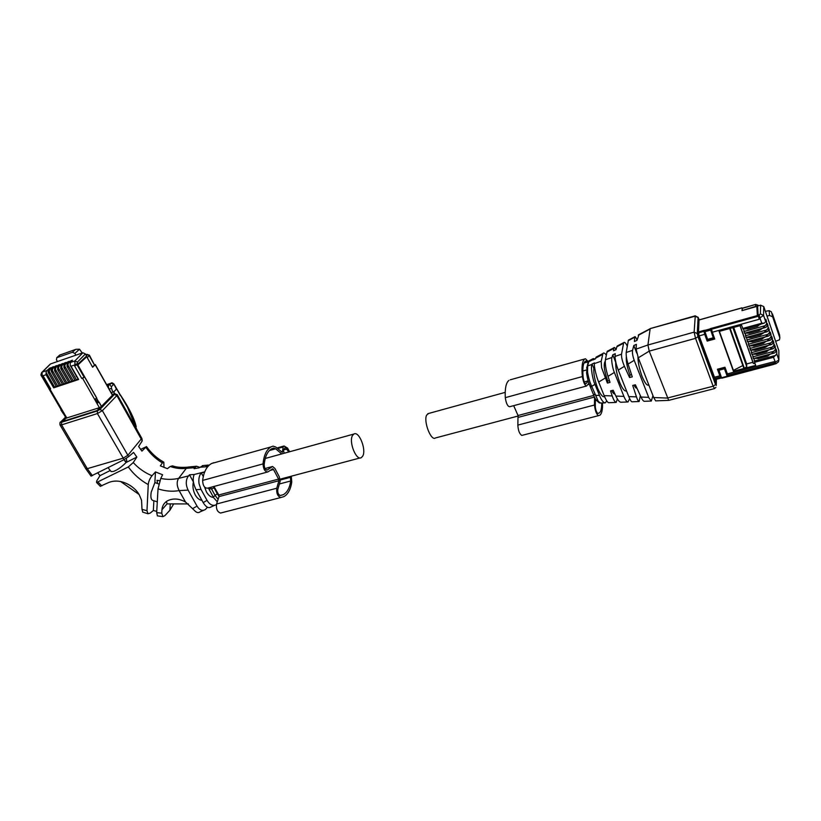 <?xml version="1.0" encoding="UTF-8"?>
<svg xmlns="http://www.w3.org/2000/svg" width="821" height="821" viewBox="0 0 821 821"><rect width="100%" height="100%" fill="white"/><g stroke="black" fill="none" stroke-linecap="round" stroke-linejoin="round"><path stroke-width="1.23" d="M204.624 487.13L206.44 491.974C208.524 495.474 210.884 497.3 213.542 497.444M203.28 476.508L201.258 472.824C199.164 475.482 198.425 479.105 199.041 483.682L200.981 489.378L207.046 500.358C209.786 504.874 212.896 506.3 216.395 504.658M217.298 501.805L213.758 497.803L208.349 487.982M214.722 505.315L210.843 507.039C208.462 508.538 205.907 507.05 203.177 502.585L207.046 500.358M218.119 499.363L215.02 495.309L217.339 493.821L219.074 496.469M204.542 472.291L201.258 472.824M203.177 502.585L196.003 489.655C193.079 483.507 192.483 478.448 194.218 474.476L189.477 474.825L187.845 476.775C185.679 480.706 185.762 485.149 188.101 490.106L197.03 506.116C199.616 510.169 202.407 511.298 205.404 509.482L207.436 507.255M208.842 488.936L211.438 488.793L210.761 487.325M211.438 488.793L215.02 495.309M203.187 465.569L199.113 467.816L194.105 468.678L194.7 467.683L186.295 468.35L178.629 478.376C176.566 481.609 176.731 485.683 179.122 490.609L185.484 501.97C178.834 498.398 172.718 498.08 167.145 500.984C163.943 503.088 162.209 506.013 161.953 509.769L161.747 513.176L162.938 516.655L164.816 515.691L169.875 510.293L170.255 504.31M189.477 474.825L193.397 481.896C192.412 486.155 193.027 490.506 195.254 494.981C197.194 498.244 199.421 500.04 201.945 500.369M193.212 479.803L193.202 479.033M203.587 510.293L199.852 511.965C198.21 513.187 196.363 512.632 194.3 510.313L185.484 501.97M194.71 467.683L196.527 466.236L199.595 467.272M209.232 465.138L207.816 465.107L205.804 466.667L208.062 466.297M188.799 467.016L186.295 468.35C180.989 468.986 175.632 468.36 170.214 466.472L167.422 468.668L160.341 465.856L162.394 462.859L163.81 462.172L163.984 467.457M140.607 449.415L146.518 446.593L141.91 451.119L138.626 446.511L142.218 440.867L141.971 438.671M141.807 438.301L127.86 455.286L128.681 456.609L123.807 459.791L91.049 476.067M110.23 470.505L99.988 475.667L96.704 480.962L96.57 482.491L128.292 466.975L133.238 462.562L136.861 457.071L133.546 452.433L128.702 456.589M157.406 515.865L156.688 512.622L158.022 488.854L160.772 478.427L162.609 474.764L155.467 471.921L152.018 475.749C149.853 478.489 148.601 481.393 148.262 484.462L146.969 510.724L148.006 513.751L150.222 513.074L153.353 510.498L153.876 500.8M167.156 503.92L166.386 501.498M187.927 467.149C181.359 467.693 176.217 467.262 172.513 465.856L170.214 466.472M142.218 440.867L116.859 395.578L102.368 410.654L127.86 455.286L123.006 458.221L87.283 468.668L85.6 468.452M126.28 458.354L126.803 461.094L124.833 460.93L126.095 462.5C121.6 467.016 117.382 470.002 113.442 471.449L111.133 471.603L110.496 470.833M136.861 457.071L126.095 462.5M153.034 500.523L152.542 500.358C150.89 499.322 150.459 496.572 151.249 492.087L154.882 482.594L155.467 471.921M154.882 482.594L157.57 483.466L157.006 480.306L159.808 480.757M188.43 503.92L167.022 503.899L161.953 509.769M173.293 504.576L169.875 510.293M157.57 483.466L158.792 484.113M114.191 393.782L117.157 394.562L116.859 395.578L114.396 394.429L99.854 409.474L102.368 410.654L97.412 413.558L124.833 460.93M97.812 472.947L99.988 475.667M142.823 512.181L141.992 509.328L141.561 500.235L139.283 494.868C134.623 486.001 120.071 477.453 108.351 482.676L100.265 486.268M153.353 510.498L156.76 511.37M118.162 396.348L126.67 411.434M115.002 393.608L112.292 390.817L111.523 388.312L109.142 389.092M113.914 383.992L127.532 407.308L136.748 429.342M135.496 427.105L135.137 425.452M112.795 394.88L97.268 410.603L62.345 421.614L65.978 417.889L63.586 413.846M107.182 385.624L109.716 384.792L111.399 386.66L111.523 388.312M108.372 385.234L108.588 388.117M67.496 380.205L62.458 371.472M65.875 383.53L67.096 383.13L58.476 368.198L58.476 370.476L57.644 369.614L57.768 366.813L59.984 364.514L58.445 365.037L58.609 365.94M53.714 387.82L54.699 387.255L46.068 372.436L46.079 374.704L53.714 387.82L78.642 379.507L71.027 366.207L74.927 364.873L75.337 365.591L74.557 365.858L81.761 378.46L82.541 378.204L84.686 377.075L84.132 377.25L77.256 365.191L86.708 356.755L92.629 367.213L95.205 364.74L112.487 395.332M68.995 382.494L70.216 382.083L61.596 367.131L61.606 369.419L60.764 368.547L60.887 365.745L63.094 363.446L61.554 363.97L61.708 364.883M68.461 381.878L67.096 383.13M63.935 420.342L66.132 418.156L99.752 407.575M49.773 388.682L49.178 389.185L50.666 388.836L43.441 376.439L42.271 375.997L46.079 374.704M58.476 368.198L59.091 366.351L61.554 363.97M61.596 367.131L62.211 365.283L64.664 362.903L64.828 363.816M56.577 386.64L57.788 386.229L49.157 371.379L49.168 373.647L47.946 371.8L48.47 369.994L50.707 367.695L46.705 370.599L42.251 372.118L50.584 363.908L82.9 352.763L85.394 353.933L86.595 356.047L77.851 364.165L75.337 365.591M49.157 371.379L49.783 369.542L52.267 367.161L52.421 368.044M59.666 385.603L60.877 385.203L52.257 370.322L52.257 372.601L51.035 370.743L51.559 368.937L53.796 366.638L52.267 367.161M52.257 370.322L52.883 368.485L55.356 366.104L55.51 366.997M62.765 384.567L63.987 384.166L55.356 369.265L55.366 371.544L54.535 370.682L54.658 367.87L56.885 365.571L55.356 366.104M55.356 369.265L55.982 367.418L58.445 365.037M72.115 381.447L73.346 381.036L64.736 366.063L64.736 368.352L63.894 367.48L64.007 364.668L66.203 362.379L64.664 362.903M64.736 366.063L65.341 364.216L67.784 361.835L67.948 362.759M75.255 380.4L76.486 379.99L67.876 364.986L67.876 367.274L67.035 366.402L67.148 363.6L69.333 361.302L67.784 361.835M67.876 364.986L68.482 363.139L70.914 360.758L71.078 361.692M78.395 379.353L70.175 365.324L70.288 362.523L72.464 360.224L70.914 360.758M55.038 384.31L50.071 375.782M58.137 383.284L53.16 374.704M64.366 381.231L59.348 372.56M73.767 378.132L68.697 369.306M76.384 376.151L71.838 368.219M76.148 376.234L76.928 377.096M65.341 382.925L63.987 384.166M97.873 402.865L95.328 398.924L97.873 402.865L99.054 402.095L101.435 406.282L97.063 410.551L63.176 421.296L63.176 420.27L65.813 417.653M99.013 409.207L98.243 409.135L101.363 406.303L99.002 402.157M95.328 398.924L96.683 398.103L84.686 377.075M50.666 388.836L49.855 388.815M84.091 377.188L81.761 378.46M70.175 365.324L71.027 366.207M77.862 378.727L76.486 379.99M74.711 379.784L73.346 381.036M71.581 380.831L70.216 382.083M62.232 383.971L60.877 385.203M59.133 385.008L57.788 386.229M56.044 386.044L54.699 387.255M46.068 372.436L46.705 370.599M41.881 376.695L42.682 376.695M60.877 409.966L63.484 413.876L61.421 409.853M49.188 368.219L49.342 369.101M57.429 361.548L56.433 359.803L56.782 357.689L72.402 352.25L74.885 353.42L75.891 355.185M49.958 364.411L50.584 363.908M63.781 420.075L63.176 420.27M49.137 388.99L42.189 377.116L42.651 376.716M86.708 356.755L77.872 364.986L96.755 398.072L95.575 398.842M98.859 408.94L98.243 409.135M77.872 364.986L77.256 365.191M49.701 388.744L42.866 376.849M42.795 376.911L42.189 377.116M86.431 356.191L92.424 366.843M75.922 349.315L59.871 355.021L75.922 349.315L79.524 349.212L82.233 352.999M87.549 357.227L89.222 355.657L94.559 365.099L89.479 355.319M94.559 365.099L92.896 366.689M70.75 379.384L65.382 370.066M61.38 382.483L56.054 373.298M352.548 435.458C348.504 441.677 356.283 461.186 361.353 457.615L362.728 456.096C366.607 449.682 358.931 430.543 353.841 434.063L352.548 435.458M668.705 400.371L655.661 400.874L653.701 397.538L638.276 357.823L636.131 349.099L647.933 344.994L649.216 351.131L668.705 400.371L714.414 388.61M636.788 353.204L633.802 345.497L632.55 350.341C632.17 352.794 632.724 356.119 634.212 360.316L648.836 397.775L651.299 401.048L652.972 395.65M699.02 319.933L698.291 336.908L715.255 383.191L715.584 382.514M636.131 349.099L636.347 344.368L633.802 345.497M648.795 384.926L648.785 384.926C647.174 386.044 644.937 383.233 642.073 376.48C639.364 368.937 637.989 362.43 637.948 356.961M651.176 401.048L644.28 401.315C643.407 401.223 642.33 399.817 641.037 397.087L635.392 384.792L632.714 385.449L636.47 396.882C637.353 399.632 638.245 401.182 639.138 401.52L640.359 395.609M637.045 340.099C635.865 337.298 635.095 336.2 634.736 336.815L634.438 341.505L636.973 340.376L638.964 334.588M638.256 335.348L650.109 328.975L647.933 344.994L694.125 332.146L695.541 338.344L697.973 336.661L697.265 333.562L694.125 332.146L695.274 315.787M634.736 336.815L628.383 340.161L626.197 352.496L632.55 350.341M650.427 328.533L695.048 316.218L698.096 317.594L697.265 333.562M627.295 346.082C625.602 342.839 624.401 341.69 623.683 342.634L621.528 354.169C621.353 357.32 622.318 361.363 624.422 366.299L629.594 377.537L632.283 376.86L628.075 364.072C626.608 359.311 625.982 355.462 626.197 352.548M626.505 390.868C624.74 391.709 622.472 388.908 619.701 382.463C616.817 374.438 615.493 367.726 615.729 362.338L612.753 354.826L615.257 353.718L615.011 356.786C615.257 360.624 616.335 365.047 618.264 370.076L628.773 396.584L636.47 396.882M636.932 388.148C636.162 388.395 635.197 387.389 634.058 385.121M639.015 401.52L632.006 401.797C631.267 401.787 630.189 400.053 628.773 396.584M629.594 377.537L629.984 375.064C627.121 367.356 625.91 361.209 626.341 356.642M631.554 374.643L629.984 375.064M616.068 349.5C614.98 347.581 614.252 347.006 613.882 347.786L613.523 350.803L616.017 349.695L616.951 346.483L618.039 345.6M612.753 354.826L611.973 357.535C610.998 359.054 612.63 368.773 614.365 372.426M608.022 350.865L606.965 352.076L605.395 359.762L611.994 357.474M606.339 355.124C604.779 353.02 603.64 352.486 602.942 353.523L601.188 361.23L601.598 367.634L607.386 383.068L610.024 382.412L607.992 376.357L614.375 372.457L623.919 396.44C625.458 400.114 626.834 401.951 628.055 401.951L629.635 398.575M607.992 376.357C605.847 369.419 604.985 363.888 605.395 359.762M628.055 401.951L620.789 402.239C619.25 401.88 617.618 399.827 615.894 396.081L613.174 390.262L610.537 390.909L612.23 395.948C613.513 399.817 614.816 401.982 616.161 402.423L617.382 398.914M604.605 396.676C602.727 397.374 600.428 394.603 597.688 388.354C594.784 380.4 593.501 373.74 593.84 368.362L592.074 363.99L594.537 362.903L594.455 363.57C593.696 365.366 596.457 377.126 598.663 382.011L604.164 395.63L612.23 395.948M609.418 380.605L607.776 381.047C604.277 371.297 603.384 364.719 605.098 361.343L605.251 361.24M607.386 383.068L607.776 381.047M614.908 393.967C614.005 394.162 612.948 393.043 611.727 390.611M608.802 402.711L608.792 402.711C607.694 402.731 606.165 400.412 604.215 395.743L604.164 395.63M595.143 358.982L593.275 358.603L592.988 359.937L595.43 358.849L596.138 357.094L597.37 356.447M590.001 360.316L588.934 360.871L587.672 365.92L587.569 372.087C588.554 377.937 589.94 382.678 591.725 386.311L598.324 401.438L600.572 403.039M592.074 363.99L591.931 364.442C590.515 366.905 592.618 379.589 594.958 384.331L599.474 395.455C601.567 400.402 603.486 402.875 605.231 402.854L606.76 400.905M593.84 368.362L594.722 368.126M587.518 364.503L588.934 360.881L593.275 358.603M600.603 403.029L605.231 402.854M593.285 394.172L595.143 394.696M762.473 328.349L759.015 330.637L749.275 333.285L745.714 332.905M714.496 338.273L707.209 340.274L707.179 341.095L714.763 339.011L712.31 332.228L759.271 319.246L758.111 315.069L757.609 306.028L760.605 305.186L763.756 306.592L778.831 350.629L778.883 359.978L778.452 361.887L775.917 363.734L773.515 357.309L776.789 353.882L776.728 351.07L774.408 353.04L772.058 353.092L775.342 349.664L775.281 346.862L774.572 344.779L774.511 347.242L773.341 348.627L770.601 348.863L773.885 345.436L773.834 342.644L773.125 340.561L773.054 343.004L771.873 344.389L769.144 344.615L772.428 341.187L772.387 338.416L771.668 336.323L771.596 338.755L770.416 340.13L767.676 340.366L770.97 336.938L770.929 334.178L770.211 332.084L770.129 334.496L768.949 335.871L766.198 336.097L769.503 332.669L768.754 327.825L768.661 330.216L767.481 331.592L764.731 331.817L768.035 328.39L768.015 325.66L767.163 326.122M745.263 333.028L745.981 337.493L766.291 331.91M745.324 334.219L744.945 333.121M768.015 325.66L767.286 323.556L767.194 325.937L766.003 327.302L763.243 327.538L766.568 324.1L766.547 321.391L765.819 319.277L765.716 321.637L763.571 315.397L763.756 306.592M775.342 349.664L775.958 351.47L776.019 348.997L776.728 351.07M754.119 358.387L754.191 359.454L753.842 358.459M752.652 354.19L752.724 355.277L752.364 354.262M751.184 349.982L751.246 351.08L750.887 350.064M749.706 345.764L749.778 346.883L749.409 345.846M748.229 341.526L748.3 342.675L747.921 341.618M746.751 337.287L746.812 338.447L746.433 337.369M743.775 328.769L743.836 329.97L743.446 328.862M753.155 362.697L753.421 363.467L755.074 363.621M767.019 316.136L769.534 315.438L772.674 316.855L779.847 337.924L779.457 339.802L775.629 341.29M765.716 321.637L764.177 323.166L761.765 323.228L759.928 317.901L763.571 315.397L760.39 313.93L760.605 305.186M766.547 321.391L765.675 321.863M743.836 329.97L744.483 333.244L764.823 327.62M769.472 329.929L768.641 330.381M746.812 338.447L747.469 341.731L767.748 336.189M770.929 334.178L770.119 334.619M748.3 342.675L748.957 345.959L769.205 340.458M772.387 338.416L771.586 338.857M749.778 346.883L750.435 350.177L770.652 344.707M773.834 342.644L773.043 343.075M751.246 351.08L751.913 354.385L772.099 348.956M775.281 346.862L774.511 347.283M752.724 355.277L753.391 358.582L773.546 353.184M775.671 355.421L754.294 361.045L754.191 359.454M778.831 350.629L778.831 351.788M753.001 362.266L746.648 363.929L746.73 366.689L744.38 368.383L755.7 365.427L754.591 362.277L773.515 357.309M754.294 361.045L754.591 362.277M763.356 323.32L742.984 328.985L741.579 325.239L730.156 328.39L744.38 368.383M767.409 354.877L767.82 356.047L758.132 358.603L755.207 358.1M767.82 356.047L770.272 354.128M765.952 350.659L766.362 351.84L756.664 354.405L753.688 353.913M766.362 351.84L768.815 349.9M763.017 342.193L763.438 343.394L753.719 345.99L750.61 345.518M763.438 343.394L765.88 341.423M761.539 337.934L761.96 339.155L752.241 341.772L749.029 341.32M761.96 339.155L764.413 337.164M765.069 336.979L764.515 337.472M744.226 328.677L744.975 328.441M757.095 325.106L757.526 326.358L747.787 329.026L745.068 328.677M757.526 326.358L759.969 324.316M760.092 324.675L760.985 324.038M772.674 316.855L771.463 311.898L769.174 310.666L769.534 315.438M765.377 311.333L769.174 310.666M779.601 335.142L779.847 337.924M742.348 310.512L755.669 306.377L757.639 306.531M775.866 363.754L774.901 364.001L773.936 361.743L727.375 373.883L724.974 367.244L717.431 369.234L719.832 375.844L720.53 377.024L721.197 376.788M707.179 341.095L704.716 334.332L704.008 331.499L704.664 331.315M698.794 334.927L714.486 377.239L714.044 379.887M729.674 328.523L719.114 331.448L733.42 371.246L743.898 368.506L729.674 328.523M733.707 327.415L746.648 363.929M757.66 306.962L757.085 307.116M742.256 308.214L742.225 310.153M712.31 332.228L711.602 329.385L710.504 329.693M714.465 378.348L714.486 377.239L719.832 375.844M727.375 373.883L728.063 375.064L774.377 363.015M726.996 375.279L727.929 375.043M717.718 369.152L720.561 376.952M707.209 340.274L704.008 331.499M742.851 365.55L733.41 370.384L733.42 371.246M719.391 331.366L733.41 370.384M748.064 336.928L748.372 337.544L750.753 337.534L760.503 334.896L763.951 332.618M748.249 337.462L747.12 337.185M752.683 350.105L755.187 350.208L764.905 347.622L768.343 345.405M752.641 350.074L751.574 349.879M698.004 335.789L698.763 335.584L698.907 332.741L704.613 331.15M757.639 316.434L756.849 306.438L757.342 315.582L710.206 328.687L710.504 329.519L757.639 316.434L757.342 315.582M710.504 329.519L713.264 337.78L707.569 339.34L704.51 330.268L698.599 331.91L698.045 334.865M698.763 335.584L698.455 334.752M756.849 306.438L741.999 310.615L742.184 308.296M713.264 337.78L710.206 328.687M714.763 381.847L715.625 381.621L715.922 382.422L715.06 382.648M718.827 370.261L724.481 368.783L727.19 376.254L721.536 377.722L718.827 369.84L724.481 368.352L727.19 375.823L773.854 363.149M715.625 381.621L715.686 378.594L721.32 377.126M774.07 363.098L774.162 364.278L727.457 376.726L727.19 376.254M715.922 382.422L715.984 379.394L721.618 377.927M698.907 332.741L698.599 331.91M715.984 379.394L715.686 378.594M727.19 375.608L727.478 376.408M774.162 364.278L773.885 363.457M518.246 415.99L435.438 437.962C431.035 441.431 423.277 421.265 426.653 415.077L428.757 413.425M593.809 395.404L518.03 415.518L513.679 405.666M518.03 415.518L517.846 425.093C518.154 430.43 519.457 433.878 521.787 435.428L523.47 434.997M594.537 397.025L518.462 417.304M602.501 402.957C602.706 409.443 601.875 413.497 600.028 415.139L598.365 415.693C596.333 414.01 595.04 410.449 594.476 405.02L594.537 397.159M588.308 361.712L585.476 358.767L510.231 379.815M588.883 383.294L586.594 386.003C584.85 385.603 583.444 382.463 582.366 376.582C581.473 367.161 582.161 361.394 584.429 359.3M601.742 402.988C601.752 408.242 600.972 411.567 599.381 412.942L597.801 413.466C596.498 412.378 595.656 410.09 595.297 406.611L595.358 398.606M587.928 362.708L586.102 360.953L585.127 361.445C582.992 363.426 582.346 368.855 583.187 377.752C583.885 381.519 584.788 383.54 585.907 383.797L588.257 381.036M586.245 386.096L509.697 406.734C507.635 406.436 506.167 403.419 505.274 397.662C504.853 388.374 506.075 382.627 508.928 380.4M291.301 476.201L291.763 482.04C290.644 489.48 287.997 494.355 283.83 496.643L280.782 497.536C277.672 496.387 276.328 493.288 276.759 488.238L278.904 480.737L278.576 479.095L273.547 469.52L270.191 470.423M278.576 479.095L218.745 494.981L213.963 486.463M218.745 494.981L219.043 496.582L216.559 504.012C215.985 508.969 217.319 511.986 220.592 513.043L223.281 512.355M273.547 469.52L272.664 468.77L267.944 471.911C265.019 471.921 263.387 469.253 263.028 463.906C263.91 455.111 266.589 449.436 271.084 446.881L273.054 446.131L275.835 447.065L282.352 452.402L283.142 446.983L284.056 445.998L287.504 448.02L289.628 451.745M290.357 476.447L290.726 480.983C289.659 487.972 287.176 492.538 283.266 494.694L280.361 495.545C278.37 494.796 277.508 492.805 277.785 489.573L280.177 481.178L279.304 476.816L274.922 468.473L272.572 466.492L265.009 468.545M281.685 453.931L275.692 448.779L273.567 448.071L271.741 448.769C267.513 451.181 264.978 456.527 264.167 464.819C264.393 468.257 265.44 469.971 267.318 469.961L272.572 466.492M284.23 453.233L283.348 450.236L285.185 447.373L288.807 451.971M267.318 472.075L207.631 488.167C204.521 488.249 202.859 485.673 202.623 480.418C203.782 471.767 206.779 466.123 211.623 463.506L213.737 462.716M85.877 354.785L89.407 355.185L86.893 354.385L86.061 355.113M213.193 496.828L215.215 495.668M194.218 474.476L204.727 471.849M196.003 489.655L200.971 489.378M199.575 467.293L207.764 466.636M160.772 478.427C166.807 479.69 172.759 479.669 178.629 478.376L188.512 475.903M211.633 489.152L213.963 487.664L217.339 493.821M213.409 486.617L213.963 487.664M192.894 508.497L197.03 506.116M145.984 447.496C150.469 453.992 155.939 459.113 162.394 462.859M133.238 462.562C138.523 468.36 144.794 472.752 152.018 475.749M158.022 488.854C165.257 491.204 172.297 491.789 179.122 490.609L188.101 490.106M128.292 466.975C133.792 474.405 140.453 480.285 148.252 484.606M156.688 512.622L161.747 513.176M99.854 409.474L97.371 410.921L97.412 413.558L61.565 424.878L87.283 468.668L92.404 475.687M98.058 482.132L101.876 485.899M141.992 509.328L146.969 510.724M111.666 383.007L111.461 383.079C111.451 382.535 112.241 382.791 113.832 383.859L116.397 389.175L113.452 392.212M112.159 394.439L113.945 393.864L114.396 394.429M112.2 394.511L113.75 394.008M97.371 410.921L61.565 422.271L61.021 421.789L65.588 417.263M59.923 424.744L61.565 424.878L61.565 422.271M60.313 422.415L61.021 421.789M120.215 395.353L116.633 388.826M109.716 384.792L111.276 383.212L113.678 384.341L111.399 386.66M111.163 392.674L113.226 392.017M106.668 384.721L111.461 383.079L106.638 384.649M99.403 407.698L82.541 378.204M66.84 418.053L49.917 389.082M62.211 365.283L60.887 365.745M49.783 369.542L48.47 369.994M52.883 368.485L51.559 368.937M55.982 367.418L54.658 367.87M59.091 366.351L57.768 366.813M65.341 364.216L64.007 364.668M68.482 363.139L67.148 363.6M82.9 352.763L74.855 360.963L70.288 362.523M85.394 353.933L77.42 362.112L74.855 360.963L74.927 364.873L77.441 363.457L77.851 364.165M41.471 375.997L42.271 375.997L42.025 372.221L50.358 364.011M41.594 372.672L42.025 372.221C40.845 374.007 40.681 375.31 41.532 376.11L41.943 376.818M98.869 402.29L96.57 398.267M77.441 363.457L77.42 362.112M63.484 413.876L61.175 409.936M79.524 349.212L74.885 353.42M75.255 349.674L72.402 352.25M59.861 355.021L56.967 357.607M87.108 354.303L85.856 354.734M653.701 397.538L667.247 398.062L713.151 386.239L714.568 388.569L715.891 387.348M716.394 379.292L716.281 385.449L715.522 384.536L713.151 386.239L695.541 338.344L649.216 351.131L638.276 357.823M715.522 384.536L697.973 336.661M699.318 319.851L698.096 317.594M641.027 397.056L648.662 397.343M628.219 340.694L634.654 337.246M628.075 364.072L634.212 360.316M618.264 370.076L624.422 366.299M615.032 356.427L621.528 354.169M616.848 346.78L623.478 343.229M606.965 352.076L613.739 348.453M615.894 396.081L623.898 396.389M598.673 382.052L605.077 378.142M594.455 363.57L601.188 361.23M595.656 358.13L602.614 354.405M588.595 361.907L593.029 359.536M587.672 365.92L591.931 364.442M586.625 368.054L588.554 362.092M587.148 366.104L587.713 365.745M586.635 373.586L587.569 372.087M589.878 385.819L591.736 386.322L594.958 384.331M595.389 395.291L599.474 395.455M598.878 402.67L600.13 403.008M590.114 386.414L591.972 386.917M759.015 330.637L758.583 329.395M749.275 333.285L748.844 332.053M766.896 329.909L745.406 335.758M768.661 330.216L768.035 328.39M767.194 325.937L766.568 324.1M770.129 334.496L769.503 332.669M771.596 338.755L770.97 336.938M773.054 343.004L772.428 341.187M774.511 347.242L773.885 345.436M774.295 362.769L778.883 359.978L776.789 353.882M753.165 363.077L740.008 325.68M765.418 325.619L743.908 331.51M768.374 334.188L746.894 339.997M769.841 338.457L748.383 344.235M771.309 342.716L749.86 348.453M772.766 346.965L751.348 352.661M774.224 351.203L752.816 356.858M758.132 358.603L757.721 357.433M756.664 354.405L756.254 353.235M753.719 345.99L753.298 344.799M752.241 341.772L751.82 340.561M747.787 329.026L747.346 327.784M772.438 313.909L779.581 334.896M755.669 306.377L755.577 304.642L758.46 305.71M758.902 318.189L759.928 317.901L759.138 314.782L758.111 315.069M759.138 314.782L760.39 313.93M761.765 323.228L742.718 328.472M714.342 380.687L714.455 379.179L699.235 337.657L699.318 335.82L704.716 334.332M746.73 366.689L732.886 327.641M755.648 304.437L742.174 308.419M758.317 316.167L757.629 316.362M750.322 336.312L750.753 337.534M760.072 333.665L760.503 334.896M762.76 332.936L762.945 333.47M698.804 338.334L699.235 337.657L698.137 336.446M754.766 349.028L755.187 350.208M764.495 346.431L764.905 347.622M698.794 320.077L741.917 307.906M704.5 330.473L710.206 328.893M710.493 330.124L704.787 331.705M589.304 384.279L587.692 384.71M594.476 405.02L517.846 425.093M598.365 415.693L521.787 435.428M582.366 376.582L505.274 397.662M596.518 400.443L595.338 400.751M588.205 380.893L584.306 381.95M587.477 362.04L584.018 362.995M278.904 480.737L219.043 496.582M276.759 488.238L216.559 504.012M280.782 497.536L220.592 513.043M283.348 446.675L277.324 448.348M283.142 446.983L277.549 448.543M282.609 451.376L281.275 451.745M263.028 463.906L202.623 480.418M290.542 477.299L280.31 480.008M290.726 480.983L279.376 483.98M272.49 466.544L265.019 468.565M267.42 469.91L266.815 470.074M275.692 448.779L269.411 450.534M287.083 448.974L283.532 449.959M207.816 465.107L202.356 465.651M188.214 467.067L196.527 466.236M163.543 462.028C156.914 458.313 151.28 453.213 146.61 446.727M141.787 438.291L117.321 394.85M108.115 467.734L111.133 471.603M85.784 468.77L91.131 476.17M96.57 482.491L100.388 486.391M152.542 500.358L157.293 501.826M142.628 512.109L147.996 513.751M162.938 516.655L157.345 515.855M85.784 468.76L60.077 425.032C59.717 423.051 59.954 422.004 60.775 421.891L65.536 417.171M120.451 395.004C129.03 407.852 134.285 418.423 136.235 426.704M139.036 494.458L120.595 481.486M65.803 383.725L57.644 369.614M68.923 382.689L60.764 368.547M42.764 376.675L49.927 388.938M61.236 409.823L49.178 389.185M62.694 384.762L54.535 370.682M75.183 380.595L67.035 366.402M72.053 381.642L63.894 367.48M59.594 385.798L51.436 371.739M56.505 386.835L48.347 372.796M59.871 354.929L56.782 357.689M112.6 395.219L95.308 364.606M280.218 479.136L360.234 457.913M265.245 458.467L353.841 434.063M698.261 317.409L695.141 315.839L650.242 328.585M650.16 328.718L638.461 334.855M617.166 346.062L623.683 342.634M607.242 351.275L613.882 347.786M608.792 402.711L616.161 402.423M596.138 357.094L602.942 353.523M600.418 403.049L599.751 402.988C596.549 401.059 594.466 398.277 593.501 394.655L590.083 386.291C588.544 382.093 587.641 380.297 586.594 372.826L587.138 366.115M746.894 333.305L746.658 332.649M745.981 337.493L766.773 331.848M753.421 363.467L740.111 325.65M744.483 333.244L765.305 327.558M755.751 358.561L755.556 358.007M754.283 354.385L754.089 353.81M751.338 345.99L751.123 345.384M749.86 341.772L749.645 341.146M745.406 329.057L745.17 328.379M742.984 328.985L763.838 323.258M747.469 341.741L768.251 336.128M748.957 345.969L769.708 340.397M750.435 350.177L771.165 344.646M751.913 354.385L772.623 348.894M753.38 358.582L774.07 353.122M758.183 305.238L755.597 304.447L742.205 308.224M714.465 378.604L720.458 377.044M748.147 336.908L748.372 337.544M752.6 349.602L752.806 350.198M741.927 307.834L698.804 319.995M727.437 376.726L721.813 378.194M586.471 369.994L582.818 371M505.202 392.376L427.762 413.702M588.657 361.189L588.072 361.353M599.381 412.942L597.606 413.404M588.205 380.862L584.295 381.919M284.056 445.998L276.903 447.989M271.084 446.881L211.623 463.506M283.266 494.694L280.053 495.525"/></g></svg>

